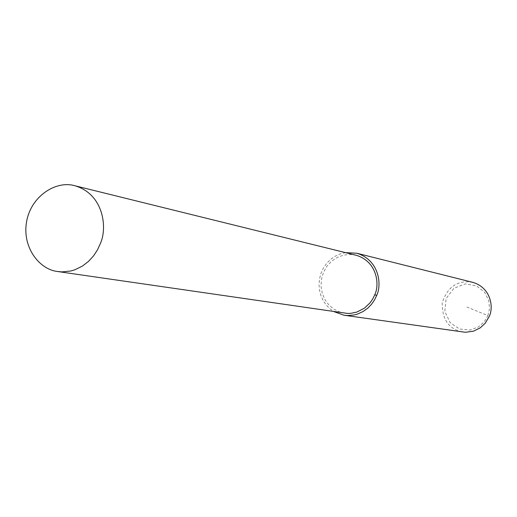 <?xml version="1.0" encoding="UTF-8"?>
<svg xmlns="http://www.w3.org/2000/svg" width="517" height="517" viewBox="0 0 517 517"><rect width="100%" height="100%" fill="white"/><g stroke="black" fill="none" stroke-linecap="round" stroke-linejoin="round"><path stroke-width="0.39" stroke-dasharray="2.58 1.94" d="M472.764 282.34C457.726 279.859 447.548 286.677 442.235 302.788C441.97 319.319 448.75 329.064 462.56 332.017M487.919 315.609L489.528 308.649L488.752 300.493L484.571 292.228L476.48 285.849L465.358 283.904L453.945 288.273L446.139 298.516L444.82 311.402L450.081 322.569L459.419 328.986L469.578 330.085L478.219 327.087L484.332 321.761L487.919 315.609L466.922 307.02M345.498 252.632L340.38 253.86L335.43 256.064L330.848 259.191L326.815 263.185L323.493 267.896L321.031 273.176L319.519 278.818L319.015 284.602L319.506 290.315L320.947 295.75L323.248 300.726L326.279 305.101L329.904 308.759L333.956 311.635M356.103 255.249L350.048 254.435L343.727 255.075L337.517 257.279L331.817 261.02L327.022 266.139L323.48 272.343L321.445 279.245L321.038 286.373L322.233 293.268L324.889 299.517L328.734 304.784L333.465 308.856L338.732 311.635L344.212 313.128"/><path stroke-width="0.78" d="M333.956 311.635L343.992 315.228L465.442 332.289L473.54 331.164L480.235 327.843L485.224 323.222L489.308 316.294C493.716 307.382 491.131 287.769 472.764 282.34L356.73 253.227L345.498 252.632M343.992 315.228L347.495 315.557L354.223 314.956L357.357 314.116L363.031 311.557L367.807 308.132L371.639 304.145L374.573 299.854L376.667 295.478C382.095 284.324 379.045 259.851 356.73 253.227M57.381 271.483L347.495 313.438L350.7 313.354L356.724 312.113L364.382 308.216L370.094 302.8L372.835 298.794L374.793 294.703C379.872 284.285 377.003 261.382 356.103 255.249L74.991 185.777C55.933 180.078 30.807 196.305 26.554 221.871C22.082 247.372 39.324 269.37 57.381 271.483L61.93 271.903L70.68 271.011L74.778 269.816L82.216 266.216L88.497 261.415L93.577 255.837L97.467 249.853L100.279 243.753C107.575 228.23 103.93 194.347 74.991 185.777M374.793 294.703L376.667 295.478"/></g></svg>

